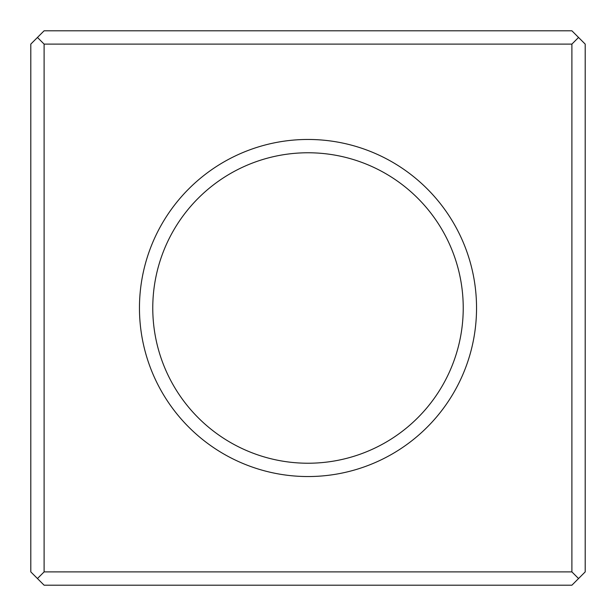 <?xml version="1.0" encoding="UTF-8"?>
<svg xmlns="http://www.w3.org/2000/svg" width="616" height="616" viewBox="0 0 616 616"><rect width="100%" height="100%" fill="white"/><g stroke="black" fill="none" stroke-linecap="round" stroke-linejoin="round"><path stroke-width="0.92" d="M37.453 37.453L44.106 44.106L571.894 44.106L578.547 37.453L571.894 30.8L44.106 30.8L37.453 37.453L30.8 44.106L30.8 571.894L37.453 578.547L44.106 585.2L571.894 585.2L578.547 578.547L571.894 571.894L44.106 571.894L37.453 578.547M44.106 44.106L44.106 571.894M571.894 44.106L571.894 571.894M308 139.462A168.538 168.538 0 0 1 453.961 392.269A168.538 168.538 0 0 1 162.039 392.269A168.538 168.538 0 0 1 308 139.462M578.547 37.453L585.2 44.106L585.2 571.894L578.547 578.547M308 152.768A155.232 155.232 0 0 1 442.434 385.616A155.232 155.232 0 0 1 173.566 385.616A155.232 155.232 0 0 1 308 152.768"/></g></svg>
